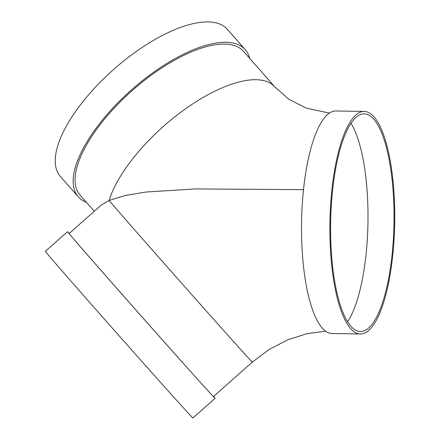 <?xml version="1.0" encoding="UTF-8"?>
<svg xmlns="http://www.w3.org/2000/svg" width="440" height="440" viewBox="0 0 440 440"><rect width="100%" height="100%" fill="white"/><g stroke="black" fill="none" stroke-linecap="round" stroke-linejoin="round"><path stroke-width="0.66" d="M303.495 189.646L195.426 188.92L146.229 192.011L125.367 195.426L109.071 200.453A108.845 44.094 -41.4 0 1 188.958 106.414A108.845 44.094 -41.4 0 1 274.879 86.972L243.469 51.315A108.845 44.094 -41.4 0 0 243.265 51.084A108.845 44.094 -41.4 0 0 157.251 70.967A108.845 44.094 -41.4 0 0 77.66 164.797A108.845 44.094 -41.4 0 0 80.118 195.201L94.281 211.277M332.613 190.141A108.845 31.669 91 0 0 360.476 331.551A108.845 31.669 91 0 0 393.987 223.262A108.845 31.669 91 0 0 364.172 113.894A108.845 31.669 91 0 0 332.613 190.141M331.942 189.404A111.293 32.379 91 0 0 360.432 333.999A111.293 32.379 91 0 0 394.697 223.273A111.293 32.379 91 0 0 364.21 111.447A111.293 32.379 91 0 0 331.942 189.404M364.21 111.447L335.841 110.968A111.293 32.379 91 0 0 303.573 188.925A111.293 32.379 91 0 0 332.062 333.514L360.432 333.999M101.035 205.288L109.071 200.453A108.845 0.693 -131.5 0 0 186.082 288.239A108.845 0.693 -131.5 0 0 252.379 362.038L213.477 396.5A108.845 0.693 -131.5 0 1 147.18 322.702A108.845 0.693 -131.5 0 1 70.169 234.916A108.845 0.693 -131.5 0 1 69.13 233.558L101.035 205.288M347.622 321.712A108.845 31.669 91 0 0 367.956 222.816A108.845 31.669 91 0 0 350.993 123.294M86.339 202.263A111.293 45.084 -41.4 0 1 78.491 197.054A111.293 45.084 -41.4 0 1 78.282 196.823A111.293 45.084 -41.4 0 1 131.995 89.43A111.293 45.084 -41.4 0 1 245.306 49.693A111.293 45.084 -41.4 0 1 249.689 58.372M78.282 196.823L60.357 176.473A111.293 45.084 -41.4 0 1 114.07 69.08A111.293 45.084 -41.4 0 1 227.387 29.348L245.306 49.693M213.587 396.402A111.293 0.71 -131.5 0 1 215.1 398.332A111.293 0.71 -131.5 0 1 208.56 391.38A111.293 0.71 -131.5 0 1 125.505 298.243A111.293 0.71 -131.5 0 1 67.502 231.726A111.293 0.71 -131.5 0 1 69.24 233.459M215.1 398.332L192.896 418A111.293 0.71 -131.5 0 1 186.357 411.048A111.293 0.71 -131.5 0 1 103.301 317.906A111.293 0.71 -131.5 0 1 45.304 251.389L67.502 231.726M329.346 113.091L306.295 108.125L288.838 99.259L274.879 86.972M325.633 331.166L306.84 333.735L287.777 339.812L269.329 349.344L252.379 362.038"/></g></svg>
